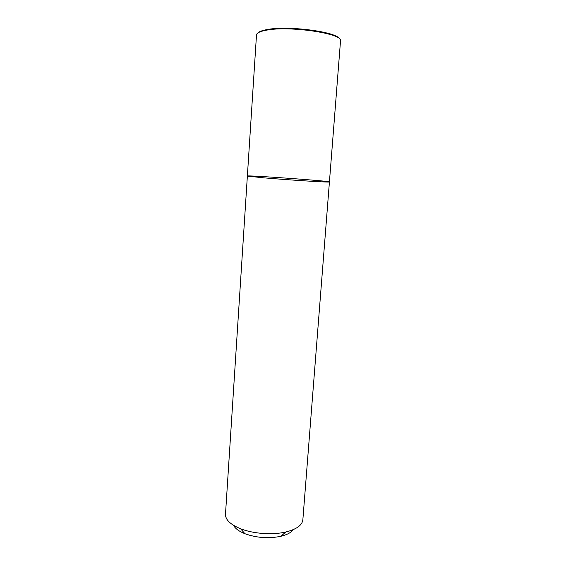 <?xml version="1.0" encoding="UTF-8"?>
<svg xmlns="http://www.w3.org/2000/svg" width="566" height="566" viewBox="0 0 566 566"><rect width="100%" height="100%" fill="white"/><g stroke="black" fill="none" stroke-linecap="round" stroke-linejoin="round"><path stroke-width="0.85" d="M247.37 176.054C244.477 174.887 332.454 181.191 329.426 181.941C330.134 182.62 286.969 179.882 262.582 177.738L247.37 176.054C244.477 174.887 332.454 181.191 329.426 181.941L340.513 40.971C343.767 33.62 289.007 25.442 265.999 30.267C259.844 31.434 256.681 32.998 256.497 34.95L225.487 514.275C225.367 519.73 230.397 524.555 240.578 528.75C253.278 533.788 272.557 535.174 285.844 531.99C296.52 529.295 302.187 525.241 302.852 519.821L329.426 181.941M233.532 525.326C235.23 528.559 239.043 531.368 244.958 533.738C256.667 537.891 268.617 538.747 280.8 536.306C286.997 534.799 291.165 532.571 293.308 529.606M339.451 38.835C336.763 31.738 287.266 25.314 266.607 29.658C262.023 30.514 259.108 31.625 257.863 32.984M280.8 536.306L285.844 531.99M244.958 533.738L240.578 528.75"/></g></svg>
